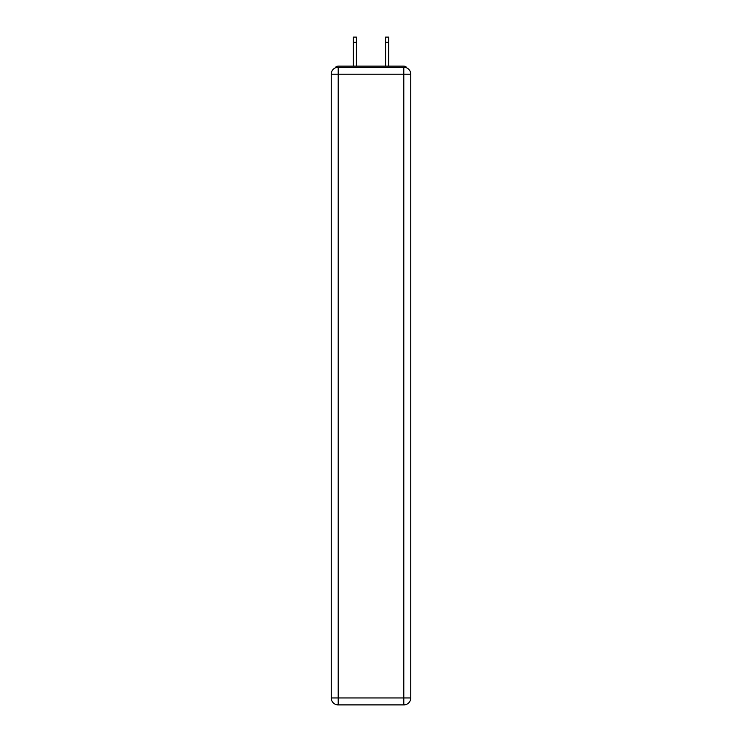 <?xml version="1.0" encoding="UTF-8"?>
<svg xmlns="http://www.w3.org/2000/svg" width="742" height="742" viewBox="0 0 742 742"><rect width="100%" height="100%" fill="white"/><g stroke="black" fill="none" stroke-linecap="round" stroke-linejoin="round"><path stroke-width="1.11" d="M410.762 74.2A6.956 6.956 0 0 0 403.806 67.244A6.956 6.956 0 0 1 410.762 74.2L410.762 697.944L403.806 697.944L403.806 704.9L338.194 704.9A6.956 6.956 0 0 1 331.238 697.944L331.238 74.2A6.956 6.956 0 0 1 338.194 67.244L403.806 67.244L403.806 74.2L338.194 74.2L338.194 697.944L403.806 697.944L403.806 74.2L410.762 74.2L410.706 73.272M331.238 74.2L338.194 74.2L338.194 67.244A6.956 6.956 0 0 0 331.238 74.2L331.294 73.272M406.904 67.967A3.478 3.478 0 0 0 403.806 66.084L338.194 66.084A3.478 3.478 0 0 0 335.096 67.967M403.806 66.084L389.086 66.084M352.914 66.084L338.194 66.084M403.806 704.9A6.956 6.956 0 0 0 410.762 697.944A6.956 6.956 0 0 1 403.806 704.9M356.392 42.322L353.377 42.322L353.377 37.1L356.392 37.1L356.392 66.084M353.377 42.322L353.377 66.084M388.623 37.1L388.623 42.322L385.608 42.322L385.608 37.1L388.623 37.1M385.608 66.084L385.608 42.322M388.623 66.084L388.623 42.322M338.194 704.9L338.194 697.944L331.238 697.944A6.956 6.956 0 0 0 338.194 704.9"/></g></svg>
